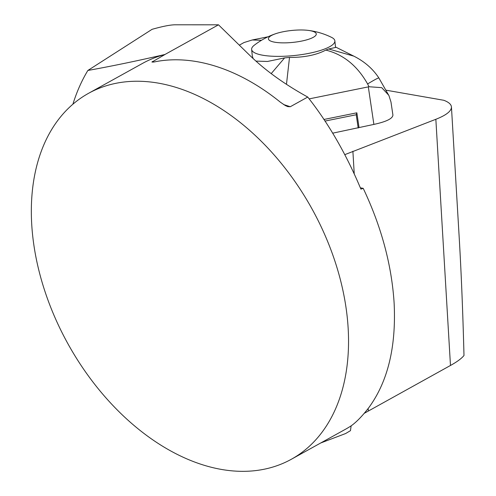 <?xml version="1.0" encoding="UTF-8"?>
<svg xmlns="http://www.w3.org/2000/svg" width="496" height="496" viewBox="0 0 496 496"><rect width="100%" height="100%" fill="white"/><g stroke="black" fill="none" stroke-linecap="round" stroke-linejoin="round"><path stroke-width="0.74" d="M283.588 104.532L290.284 106.727L307.737 97.055C328.457 123.262 346.183 153.958 360.908 189.137L363.215 188.337C381.325 226.542 391.623 264.672 394.103 302.721C396.341 346.605 387.891 381.61 368.751 407.724C362.26 416.113 356.388 422.152 351.137 425.853L350.467 430.664L345.6 433.554L320.701 442.99M348.149 328.185A209.188 139.432 -119 0 0 252.197 132.661A209.188 139.432 -119 0 0 88.555 93.316A209.188 139.432 -119 0 0 67.983 343.871A209.188 139.432 -119 0 0 291.338 459.265A209.188 139.432 -119 0 0 348.149 328.185M290.284 106.727L287.754 106.615L285.367 105.574L280.376 102.195A209.188 139.432 61 0 0 156.364 61.523C153.053 62.279 151.72 62.267 152.359 61.492L153.779 61.957M151.943 62.068L164.982 54.498A209.188 139.432 -119 0 0 142.6 63.364L88.555 93.316M291.338 459.265L345.383 429.313A209.188 139.432 -119 0 0 351.137 425.853M386.105 90.198L443.827 100.285C448.706 102.145 451.242 104.383 451.447 106.993C451.472 111.092 446.27 115.19 435.848 119.288L344.869 154.622M364.256 413.317L450.473 365.465C457.033 361.851 461.54 358.521 463.989 355.496C462.855 311.575 461.237 271.907 459.141 236.487L451.447 106.993M307.737 97.055C284.444 84.221 265.013 70.215 249.445 55.044L218.488 24.812L175.032 24.8C170.233 24.843 162.583 26.35 152.08 29.326L87.854 70.469A245.799 163.829 -119 0 0 72.887 104.222M87.854 70.469C111.495 66.216 137.187 60.89 164.945 54.486L164.982 54.498M218.488 24.812L164.945 54.486M345.6 433.554L350.467 430.664M363.215 188.337L360.381 187.841M332.649 133.182L373.885 124.409C386.378 121.694 392.72 118.569 392.913 115.041L390.972 101.99L388.864 95.375L381.722 87.649L368.987 86.744L367.61 83.96C357.3 65.726 343.356 54.442 325.791 50.096C316.374 55.044 304.284 57.486 289.509 57.437L286.471 84.326M323.869 119.48L356.853 112.809L356.227 114.756L358.193 128.018M359.017 127.416L356.853 112.809M309.138 98.884L368.987 86.744M324.942 121.086L356.227 114.756M271.194 73.625L284.599 57.896L267.524 61.461L255.924 61.101M253.109 58.54L252.315 56.029L251.633 49.433A41.838 10.416 -5.9 0 0 254.888 52.917A41.838 10.416 -5.9 0 0 302.021 54.548A41.838 10.416 -5.9 0 0 334.868 40.883A41.838 10.416 -5.9 0 0 331.539 37.361A73.216 73.216 0 0 0 308.022 30.361A24.056 5.989 174.1 0 1 314.414 31.961A24.056 5.989 174.1 0 1 301.649 41.075A24.056 5.989 174.1 0 1 270.295 40.883A24.056 5.989 174.1 0 1 275.782 33.672A24.056 5.989 174.1 0 1 308.022 30.361M261.485 40.288L252.222 39.984L243.976 42.557L239.326 45.167M325.791 50.096L328.705 48.98L335.55 47.467M328.705 48.98L353.704 56.11M284.599 57.896L289.509 57.437M378.876 77.977A20.919 1.184 147.2 0 0 367.61 83.96M275.782 33.672A73.216 73.216 0 0 0 254.181 45.303A41.838 10.416 -5.9 0 0 251.633 49.433M450.473 365.465L435.848 119.288M368.323 410.992L368.175 408.487M354.218 173.581L352.885 151.212M373.885 124.409L368.323 86.912M268.051 36.785L252.222 39.984M353.809 56.141L335.494 46.971M388.808 95.406L378.882 77.99C372.862 68.808 364.51 61.529 353.834 56.147L353.716 56.091M334.868 40.883L335.55 47.498"/></g></svg>
